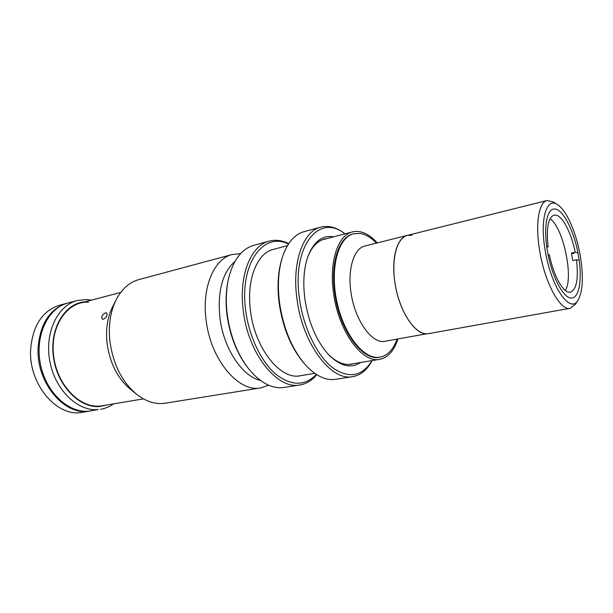 <?xml version="1.0" encoding="UTF-8"?>
<svg xmlns="http://www.w3.org/2000/svg" width="613" height="613" viewBox="0 0 613 613"><rect width="100%" height="100%" fill="white"/><g stroke="black" fill="none" stroke-linecap="round" stroke-linejoin="round"><path stroke-width="0.92" d="M580.411 256.602C576.58 233.315 566.573 210.129 557.524 204.658C546.612 196.842 539.731 218.956 545.08 249.843C550.735 286.44 570.128 314.515 577.975 300.27C582.81 291.566 583.622 277.015 580.411 256.602M575.538 304.079L570.182 308.301C560.313 311.182 544.635 282.547 539.624 250.426C535.134 223.99 538.812 202.022 547.118 200.512L553.731 202.175M578.534 256.242C582.273 277.582 579.691 296.784 572.312 297.88C564.228 300.255 551.432 276.616 547.294 250.265C543.578 228.542 546.512 210.359 553.332 209.156C561.914 206.573 574.45 230.764 578.534 256.242M570.182 308.301L428.495 333.641C416.066 336.851 398.802 311.404 394.841 282.141C391.132 258.073 397.124 237.446 407.469 235.369L411.936 235.231M396.994 339.273C393.24 349.648 387.592 355.601 380.045 357.149L378.121 357.348C362.413 358.475 342.851 332.591 336.491 299.857C329.955 267.145 338.46 237.246 353.647 233.745L360.321 233.461C365.792 234.411 371.156 237.629 376.42 243.116M383.347 341.564C371.233 342.069 356.444 321.756 351.67 296.646C346.766 271.551 353.172 248.617 364.827 246.012L407.469 235.369C396.373 237.813 390.596 261.276 395.699 287.16C400.672 313.067 415.147 334.162 426.702 333.801L383.347 341.564M322.676 239.629L323.22 239.553M349.908 364.291L349.379 364.451M578.994 260.219L576.458 259.759L572.718 260.54L571.462 253.092L575.193 252.295C571.561 233.775 563.132 216.856 556.32 215.171L553.976 215.094C548.106 217.6 546.152 228.197 548.106 246.886L546.819 247.169M576.458 259.759C578.626 278.662 576.634 289.474 570.473 292.194L569.224 292.248C562.619 292.056 553.324 274.885 549.424 254.855L548.083 254.61M550.022 218.757C563.171 227.3 573.868 277.291 565.362 290.47M548.106 246.886L546.735 246.61M577.737 252.801L575.193 252.295M574.021 253.59L571.462 253.092M397.86 339.119C394.036 350.866 387.991 357.594 379.731 359.318C362.183 363.586 338.361 331.058 333.533 292.968C328.943 261.759 337.978 235.017 352.467 231.89C360.712 230.082 368.98 233.752 377.271 242.901M322.116 239.852L352.467 231.89M379.746 357.195C362.72 361.724 339.418 330.139 334.713 293.045C330.223 262.602 339.15 236.564 353.349 233.821M379.731 359.318L348.782 364.474M105.513 312.837C102.271 314.569 101.16 316.63 102.187 319.028L103.474 319.22C106.547 317.365 107.643 315.289 106.762 312.99L105.513 312.837M247.185 366.911C236.58 352.667 229.852 335.319 227.002 314.852C225.431 301.933 225.898 290.056 228.419 279.199M269.245 241.124L253.774 245.323C241.928 248.794 233.607 259.514 228.81 277.49C226.128 288.731 225.607 301.075 227.247 314.53C230.212 335.755 237.208 353.678 248.242 368.306C259.973 382.742 271.95 389.125 284.179 387.447L300.01 384.949C277.528 390.029 248.227 353.985 243.307 310.96C238.488 275.796 250.84 245.353 269.245 241.124C275.582 239.484 282.072 240.327 288.715 243.645M316.752 374.681C312.048 380.428 306.469 383.845 300.01 384.949M288.447 244.058C263.345 231.17 239.124 264.157 245.729 310.691C249.054 336.499 261.077 361.555 275.612 374.022C291.282 386.136 304.853 386.267 316.331 374.413M314.768 373.355L300.339 375.731C280.532 380.305 254.839 348.552 250.495 310.822C246.234 279.926 257.039 253.046 273.314 249.399L287.451 245.66M304.462 363.777C291.374 348.536 282.938 328.361 279.16 303.259C277.038 286.317 277.965 271.436 281.957 258.617M320.783 227.124L304.071 231.66C294.493 234.381 287.29 242.825 282.463 256.985C278.333 270.141 277.36 285.443 279.543 302.899C283.444 328.737 292.125 349.456 305.588 365.064C315.787 376.014 325.809 380.765 335.663 379.332L352.766 376.635C331.304 381.646 302.439 343.801 296.976 299.021C291.75 262.41 303.167 231.101 320.783 227.124C328.721 225.17 336.805 227.408 345.035 233.837M372.145 360.582C367.271 369.815 360.812 375.171 352.766 376.635M344.912 233.867C319.181 212.749 291.65 245.867 299.473 298.738C303.351 327.465 316.837 355.241 332.185 367.432C348.736 378.98 362.015 376.704 372.03 360.605M360.59 362.513C351.05 368.827 340.522 366.344 329.005 355.08C316.63 341.518 308.584 322.829 304.883 299.006C302.784 282.532 303.795 268.371 307.918 256.518C313.818 241.522 322.407 234.955 333.694 236.81M326.875 238.595L324.476 239.047C317.09 241.07 311.396 247.384 307.412 257.989M327.94 353.939C335.916 361.984 343.694 365.417 351.257 364.245L353.632 363.67M240.526 253.698L232.25 254.487L138.822 279.62C129.565 282.187 122.117 288.7 116.47 299.167C110.455 311.029 108.263 325.02 109.888 341.119C113.091 364.291 122.079 382.083 136.868 394.496C146.3 401.737 155.763 404.634 165.257 403.185L260.793 387.891L268.67 385.225M232.25 254.487C214.121 258.663 201.746 287.175 206.075 319.764C210.42 359.609 238.641 392.833 260.793 387.891M116.026 300.033L112.8 306.377C107.543 316.768 105.612 328.959 107.022 342.951C109.788 363.065 117.635 378.558 130.569 389.416L136.109 393.883M234.994 261.383C222.45 272.494 217.416 291.213 219.883 317.549C223.423 348.276 242.189 376.42 260.471 380.474M77.292 300.516L67.913 303.006C48.067 307.91 34.788 335.388 40.343 363.716C45.669 392.075 68.357 413.346 88.785 411.147L98.364 409.576C77.989 411.76 55.285 390.266 49.906 361.655C44.297 333.074 57.499 305.404 77.292 300.516L86.241 299.527L91.437 300.132M113.627 403.86C109.643 406.687 105.283 408.496 100.563 409.292M84.946 301.834C64.763 303.167 49.316 328.668 53.461 357.287C57.338 385.922 79.721 408.618 99.996 406.465L107.007 404.963M88.479 302.155C67.675 301.029 50.274 325.495 53.5 354.827C56.419 384.175 79.207 408.289 99.942 406.044M67.453 303.129L59.607 305.205C42.427 310.768 32.773 325.457 30.65 349.272C28.344 384.305 57.346 417.882 82.51 412.25L90.517 410.94M66.986 303.251C49.837 308.806 40.22 323.572 38.136 347.54C35.891 382.811 64.932 416.648 90.042 411.016M557.524 204.658L553.294 201.884M547.118 200.512L407.469 235.369M577.975 300.27L575.255 304.523M353.647 233.745L353.057 233.898M380.045 357.149L379.447 357.249M97.383 406.565L143.434 398.887M80.234 303.075L120.669 292.47M307.435 257.912L307.918 256.518M327.993 354L329.005 355.08"/></g></svg>
